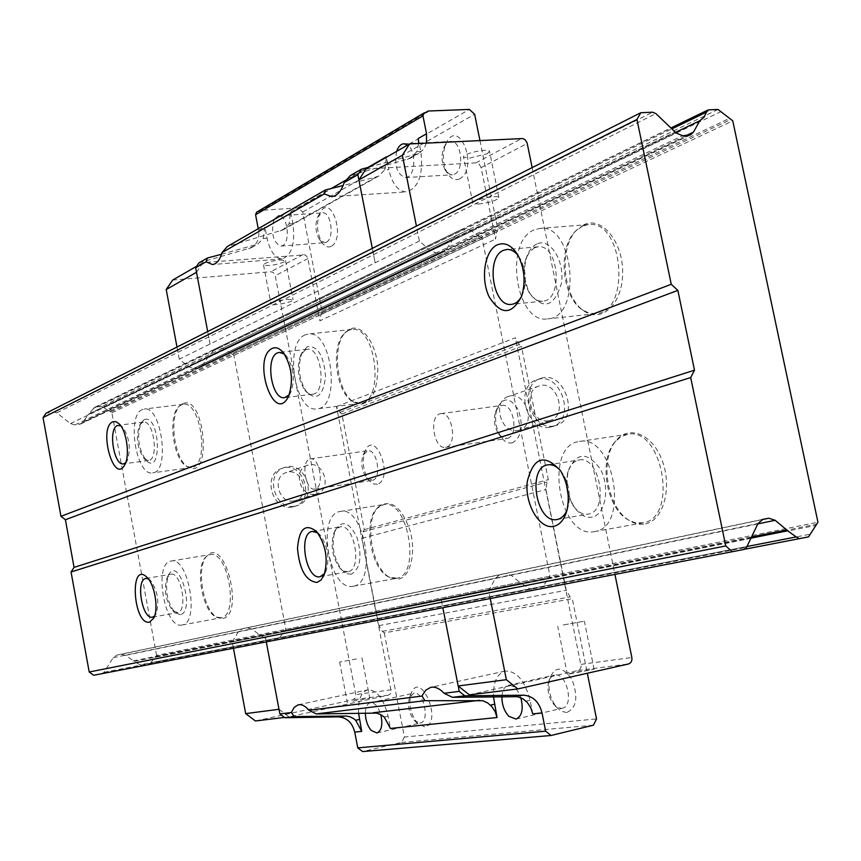 <?xml version="1.0" encoding="UTF-8"?>
<svg xmlns="http://www.w3.org/2000/svg" width="861" height="861" viewBox="0 0 861 861"><rect width="100%" height="100%" fill="white"/><g stroke="black" fill="none" stroke-linecap="round" stroke-linejoin="round"><path stroke-width="0.65" stroke-dasharray="4.3 3.23" d="M746.961 546.52L140.095 664.843L134.251 661.366L750.975 538.147M721.206 111.521L103.869 407.662L101.663 406.575L94.269 407.544L93.139 408.932L671.838 128.902M93.139 408.932L88.898 413.904L675.153 132.077L88.812 413.937L82.957 422.051L80.697 423.956L74.929 424.904L70.43 423.58L56.783 412.849L54.512 412.182L46.074 413.183M140.095 664.843L142.302 665.811L149.082 664.488L150.783 662.766L810.718 534.1M150.783 662.766L154.958 657.363L815.927 525.404M103.869 407.662L109.659 411.397L729.579 118.355M144.207 419.63L141.032 422.912C136.641 436.172 138.298 448.646 145.993 460.323C162.718 477.328 159.995 413.248 144.207 419.63M142.356 422.428L139.557 425.323C135.683 437.033 137.147 448.054 143.938 458.375L148.479 460.463C159.167 460.032 153.828 419.824 143.4 422.138L142.356 422.428M142.345 409.578C126.287 415.346 136.242 476.66 152.645 472.883C170.446 472.194 161.567 405.187 144.185 409.05L142.345 409.578M181.359 404.842L179.088 406.381C167.303 415.82 173.212 460.452 187.041 466.522L191.594 467.448C209.858 466.662 201.108 400.419 183.242 404.315L181.359 404.842M182.693 403.712L180.347 405.294C168.196 415.034 174.277 460.979 188.537 467.243C212.624 480.696 204.692 393.391 182.693 403.712M125.62 462.852L127.234 460.743C131.055 448.915 129.57 437.765 122.789 427.314L120.691 425.689M307.463 346.596L302.125 352.461C297.303 366.506 298.853 379.809 306.796 392.347C316.988 400.989 323.23 395.737 325.533 376.601C323.897 355.851 317.87 345.842 307.463 346.596M305.44 349.803L300.737 354.98C296.475 367.389 297.852 379.141 304.859 390.227L308.582 393.445L312.457 394.241C326.997 393.671 321.508 346.574 307.194 349.318L305.44 349.803M305.203 334.886C283.613 342.947 294.849 413.377 317.042 408.835C341.236 407.91 332.12 329.462 308.292 334.025L305.203 334.886M348.587 330.344L344.777 332.981C330.215 345.519 335.725 392.713 352.73 401.527L360.307 403.335C385.05 402.302 376.128 324.888 351.751 329.483L348.587 330.344M350.05 329.053L346.122 331.776C331.108 344.712 336.78 393.294 354.312 402.388C369.197 407.231 377.043 395.834 377.85 368.207C376.634 343.7 361.878 323.327 350.05 329.053M289.178 394.844L290.889 392.078C295.097 379.529 293.698 367.636 286.691 356.379L284.388 354.065M180.401 614.732L174.848 612.58C166.69 601.161 164.569 588.687 168.487 575.18C178.55 554.581 195.695 611.062 180.401 614.732M177.614 612.601L172.717 610.707C165.516 600.612 163.644 589.602 167.109 577.666L170.887 574.244C181.197 571.435 188.161 611.116 177.614 612.601M182.295 624.957L182.058 625C164.429 629.606 153.097 562.653 171.188 561.049C188.408 556.346 199.989 622.751 182.295 624.957M221.202 617.757L216.294 617.057C202.109 611.471 194.521 566.893 206.005 556.873L210.149 554.581C227.831 549.824 239.358 615.443 221.202 617.757M222.891 618.446C244.632 614.636 224.85 536.22 207.232 555.722C195.382 566.064 203.196 611.967 217.822 617.724L222.891 618.446M148.318 578.829L150.481 580.389C157.66 590.592 159.543 601.731 156.142 613.807L154.614 616.013M351.342 574.212L346.606 573.674L341.892 570.057C333.325 557.917 331.076 544.712 335.155 530.43C341.989 519.42 349.318 521.884 357.132 537.845C362.298 556.69 360.372 568.809 351.342 574.212M348.188 571.693L343.84 571.144L339.858 568.034C332.292 557.304 330.301 545.626 333.907 533.013L336.629 528.762L340.213 526.846C354.312 523.273 362.556 569.487 348.188 571.693M353.645 586.158L353.247 586.233C328.999 592.196 315.707 513.802 340.504 511.434C364.074 505.472 377.742 582.854 353.645 586.158M396.824 578.258L388.559 576.902C370.897 568.83 362.901 521.917 376.849 508.496L383.78 504.535C407.888 498.519 421.459 574.836 396.824 578.258M398.718 579.087C410.622 576.773 416.412 551.955 409.868 529.87C400.828 505.902 390.248 498.358 378.13 507.226C363.74 521.066 371.974 569.358 390.184 577.688L398.718 579.087M317.752 532.905L320.184 535.122C327.74 545.992 329.752 557.82 326.201 570.606L324.64 573.512M536.92 243.943C532.507 246.031 529.149 250.26 526.846 256.61C522.971 269.428 524.037 281.773 530.021 293.644C543.775 310.294 554.247 306.828 561.447 283.237C564.956 260.98 550.05 237.464 536.92 243.943M534.746 247.688L529.59 251.853L525.845 258.87C522.423 270.203 523.359 281.116 528.654 291.621C532.582 298.293 537.264 301.49 542.678 301.178C563.6 300.554 558.811 243.641 538.039 246.827L534.746 247.688M534.078 229.919C503.545 241.758 516.062 324.317 547.596 318.893C582.337 317.86 574.427 223.16 539.879 228.391L534.078 229.919M582.531 226.109L575.374 231.286C557.648 248.291 561.738 296.216 581.928 309.551L588.773 313.017L595.855 313.695C631.188 312.543 623.59 219.361 588.44 224.592L582.531 226.109M584.124 224.646L576.741 229.973C558.477 247.516 562.685 296.83 583.489 310.573C600.978 323.951 622.525 304.342 622.643 273.249C623.289 242.199 601.979 215.993 584.124 224.646M521.605 296.313L523.37 292.223C526.695 280.847 525.748 269.859 520.528 259.247L518.096 255.534M592.39 517.074C585.738 518.29 579.69 514.921 574.244 506.978C567.582 495.807 565.58 483.871 568.249 471.182C576.407 451.971 587.105 451.272 600.375 469.105C610.255 487.025 605.563 514.437 592.39 517.074M566.441 484.56L567.474 473.442C569.627 465.618 573.491 461.141 579.076 460C599.504 455.297 609.48 510.551 588.784 513.985L588.149 514.125C582.488 514.824 577.365 511.821 572.769 505.095L568.174 494.892M595.306 531.431L594.553 531.592C559.112 539.696 543.302 445.029 579.431 441.467C613.559 433.653 629.994 526.254 595.306 531.431M643.382 522.81L635.192 522.767L627.787 519.657C606.316 507.506 598.417 460.431 614.732 442.134L620.716 436.828L627.658 434.288C662.389 426.432 678.651 517.504 643.382 522.81M645.513 523.832C663.293 520.367 672.344 487.961 662.432 461.205C652.896 434.235 628.885 424.301 615.992 440.735C599.17 459.602 607.296 508.044 629.423 520.582C634.794 523.886 640.153 524.973 645.513 523.832M560.317 470.44L563.062 474.077C568.863 484.022 570.639 494.623 568.389 505.902L566.979 510.229M93.645 675.282L102.072 673.636L103.987 672.29L113.157 657.729L116.87 655.092L121.175 654.274L125.641 655.35L134.251 661.366M154.958 657.363L156.573 655.393L817.95 522.229M142.302 665.811L744.668 549.232L142.302 665.811M156.573 655.393L111.876 412.742L109.659 411.397M111.876 412.742L732.765 120.831M213.356 350.761L208.771 356.271L453.349 238.701L458.472 232.147L213.356 350.761L214.572 349.222L459.828 230.317L458.472 232.147M279.631 637.646L284.119 631.576L548.059 578.883L543.108 586.276L279.631 637.646L277.791 639.583L541.052 588.623L543.108 586.276M261.529 635.935L267.965 639.906L529.784 588.859L522.261 583.833L261.529 635.935L260.27 635.44L520.797 583.198L522.261 583.833M231.458 353.828L225.065 349.512L471.903 231.114L479.362 236.635L231.458 353.828L232.696 354.398L480.804 237.388L479.362 236.635M471.903 231.114L469.084 229.467L459.828 230.317M548.059 578.883L549.985 576.181L482.192 238.637L480.804 237.388M529.784 588.859L532.604 590.269L541.052 588.623M532.604 590.269L304.008 634.514L532.604 590.269M490.253 598.546L488.693 590.668L495.484 578.14L500.047 574.567L505.439 573.555L511.133 575.191L520.797 583.198M532.152 167.615L614.937 574.427M453.349 238.701L446.235 249.529L443.458 252.004L436.226 252.94L430.468 250.831L419.393 241.037L416.423 226.077M553.515 426.034C530.258 430.694 517.902 384.587 540.74 378.442C564.805 369.294 580.798 419.221 555.808 425.528L553.515 426.034M419.813 723.122L420.308 723.036C430.392 721.518 423.364 690.264 413.635 693.213L409.373 697.959C407.511 706.278 409.201 713.812 414.432 720.56L419.813 723.122M424.591 726.845L417.542 723.488C410.708 714.673 408.501 704.847 410.934 693.988C420.286 668.05 443.619 723.67 424.591 726.845M279.007 709.281L288.984 716.879L388.322 695.182L390.237 694.041L391.292 691.857L336.49 406.575L339.934 412.376L341.882 414.001L364.289 529.666L363.051 531.786L361.986 538.319L378.883 625.646L382.327 631.361L384.275 632.91L572.296 598.696L587.331 673.248M384.275 632.91L404.444 737.027L596.533 718.924M566.721 712.51L561.426 711.326L556.314 706.989C550.061 698.475 547.811 689.069 549.587 678.748C555.065 665.682 562.545 665.973 572.027 679.609C578.431 696.98 576.666 707.946 566.721 712.51M365.355 712.919C365.581 707.085 367.227 703.695 370.295 702.727C374.675 702.49 378.183 706.472 380.81 714.652M561.555 708.334L562.276 708.216C574.739 706.171 566.42 671.451 554.366 675.067L550.717 677.489L548.457 682.482C547.101 690.393 548.823 697.604 553.612 704.126L557.519 707.441L561.555 708.334M501.909 696.484C502.372 690.221 504.449 686.529 508.141 685.41C513.371 684.969 517.59 689.069 520.819 697.722M507.495 438.314C519.097 435.634 513.651 402.959 502.028 405.434L498.218 407.479L495.527 412.139C493.418 419.802 494.429 427.034 498.541 433.836L502.996 437.905L507.495 438.314M512.661 442.748C508.453 443.813 504.546 441.854 500.941 436.871C495.57 428.003 494.257 418.564 497.012 408.566C503.179 396.695 510.272 397.125 518.279 409.836C523.563 425.894 521.691 436.861 512.661 442.748M341.882 414.001L521.454 346.423L548.296 479.631L546.993 482.042L545.96 489.532L566.247 590.259L570.133 596.888L572.296 598.696M364.289 529.666L548.296 479.631M377.398 484.237L373.297 483.925L369.272 480.707C363.17 471.58 361.728 461.765 364.956 451.272C375.17 427.691 394.51 478.458 377.398 484.237M439.777 413.872L440.821 413.624C452.133 411.171 457.643 444.502 446.353 447.15L445.503 447.343C434.202 449.808 428.584 416.896 439.777 413.872M372.619 480.298C382.058 478.189 377.075 448.592 367.647 450.744L363.105 455.06C360.641 463.1 361.749 470.612 366.409 477.607L372.619 480.298M309.669 459.053L310.39 458.881C319.539 456.75 324.575 486.885 315.406 488.962L314.825 489.102C305.687 491.222 300.597 461.431 309.669 459.053M326.33 242.21C334.735 238.626 331.173 211.451 322.488 212.861L317.87 216.638C314.803 224.581 315.374 232.244 319.592 239.638L324.705 242.694L326.33 242.21M331.119 246.354C328.03 247.796 325.092 246.666 322.283 242.974C316.773 233.32 316.03 223.311 320.044 212.936C330.807 191.852 346.38 238.432 331.119 246.354M479.943 140.504L497.938 229.779L496.614 232.007L495.527 239.121L481.138 167.647L527.233 143.453M256.621 212.183L260.388 210.407L298.046 207.91L302.771 212L322.24 312.586L497.938 229.779M302.771 212L474.648 114.265M459.763 178.808C455.146 180.885 451.013 179.013 447.354 173.201C442.576 163.59 442.113 153.721 445.966 143.604C458.741 115.998 479.416 168.186 459.763 178.808M274.368 219.383L273.378 221.804C271.258 235.096 273.82 243.179 281.041 246.074L282.634 245.589C290.049 242.371 288.026 217.768 280.18 216.036M454.597 174.137C464.768 169.703 461.248 140.042 450.701 141.462L446.988 143.055L444.039 147.177C441.09 154.926 441.456 162.492 445.115 169.865L449.507 174.245L452.262 174.805L454.597 174.137M396.673 151.353C394.144 165.904 397.104 174.643 405.563 177.57L407.834 176.892C415.82 173.33 415.734 150.201 407.673 145.025M221.525 254.264L257.783 244.083L263.272 238.465L264.833 226.712L267.039 238.185C270.074 251.552 275.122 258.461 282.182 258.881C291.739 255.405 295.323 243.641 292.912 223.602L290.641 211.871L289.092 223.871L283.032 229.887L227.336 246.504M384.77 169.821L386.363 157.272L388.806 169.595L384.77 169.821L379.001 175.881L376.332 176.914L343.141 185.524M418.726 143.496L416.767 151.74L410.299 158.273L350.212 175.655M418.263 138.492L420.868 151.536C423.461 174.449 418.672 187.902 406.5 191.895C398.073 191.411 392.164 183.974 388.806 169.595M369.261 167.099L418.855 153.462L423.677 149.287L426.453 143.109M358.574 713.048C358.025 699.896 361.039 692.169 367.625 689.865C376.806 689.801 383.619 698.583 388.063 716.212L390.42 728.449M233.439 648.236L232.244 641.875L488.693 590.668M532.787 713.866L530.064 700.208C524.823 680.448 516.471 670.741 505.02 671.085C496.991 673.776 493.138 682.278 493.45 696.614M198.934 262.885L251.294 247.742C257.299 244.094 259.721 238.282 258.569 230.317L258.246 228.682M372.318 248.366L375.148 262.799L372.318 248.366M481.138 167.647L479.179 164.16L475.885 162.858L365.968 168.993M208.771 356.271L202.367 365.333L199.913 367.443L193.617 368.411L188.667 366.851L179.271 359.166L419.393 241.037M404.444 737.027L401.484 742.473L362.599 751.578M210.052 344.023L207.695 331.528L210.052 344.023M260.388 210.407L425.356 112.683M298.046 207.91L469.406 109.422M322.24 312.586L320.992 314.556L319.894 320.798L495.527 239.121M336.49 406.575L515.395 337.781L519.28 344.508L521.454 346.423M361.986 538.319L545.96 489.532M378.883 625.646L566.247 590.259M401.484 742.473L593.423 725.188M469.353 694.849L578.022 670.515L580.099 669.212L581.207 666.705L515.395 337.781M196.512 272.302L203.067 262.594L304.902 254.834L306.817 256.33L307.861 258.601L319.894 320.798M179.271 359.166L176.989 347.037M172.663 280.062L270.709 271.753L273.26 272.474L275.057 274.745L355.765 694.569L355.259 697.927L352.827 699.799L255.437 720.98M232.244 641.875L238.389 631.662L242.425 628.713L247.118 627.82L252.036 629.068L260.27 635.44M267.965 639.906L270.397 641.014L277.791 639.583M284.119 631.576L285.852 629.359L233.891 355.378L232.696 354.398M225.065 349.512L222.655 348.253L214.572 349.222M292.223 506.989C271.764 511.251 261.97 473.894 282.064 468.352C303.363 460.301 316.299 500.865 294.247 506.526L292.223 506.989M203.067 262.594L196.631 266.286M288.984 716.879L284.474 717.428M352.935 701.134L369.778 698.228L352.935 701.134M356.454 658.956L339.621 662.055L356.454 658.956M287.294 299.316L293.052 299.768C294.43 301.888 271.398 306.387 271.021 304.062C272.431 302.168 277.855 300.586 287.294 299.316M279.728 259.979L285.518 260.625L284.227 261.981C275.133 265.263 268.234 266.243 263.52 264.908C264.887 262.831 270.289 261.184 279.728 259.979M294.731 506.203L296.765 505.751C318.85 500.08 305.881 459.43 284.56 467.48C264.424 473.044 274.25 510.476 294.731 506.203M293.73 500.951C278.684 504.062 271.538 476.563 286.336 472.538C301.931 466.694 311.402 496.41 295.28 500.596L293.73 500.951M315.126 494.214L316.697 493.859C333.013 489.618 323.359 459.354 307.571 465.263C292.589 469.342 299.886 497.346 315.126 494.214M487.326 153.71L489.543 151.396C488.908 147.78 461.593 153.807 463.552 157.122L469.331 158.155L487.326 153.71M517.472 430.522L519.194 430.145C537.189 425.528 525.802 389.936 508.431 396.48C491.889 400.892 500.628 433.869 517.472 430.522M548.403 420.781C531.345 424.15 522.379 390.42 539.126 385.965C556.712 379.335 568.368 415.745 550.157 420.394L548.403 420.781M549.705 427.217L551.998 426.712C576.945 420.416 560.995 370.617 536.963 379.755C514.168 385.9 526.48 431.867 549.705 427.217M478.555 204.057C490.103 202.593 496.872 200.43 498.863 197.578C498.315 194.338 470.924 200.312 472.807 203.25L478.555 204.057M563.159 625.011L584.371 621.158L563.159 625.011M572.759 672.796L567.377 674.303L594.079 669.245L572.759 672.796M285.852 629.359L549.985 576.181M233.891 355.378L482.192 238.637M133.1 660.925L751.556 536.941M125.641 655.35L757.809 523.897M121.175 654.274L761.673 519.732M116.967 655.07L762.781 519.355M113.157 657.729L758.003 523.499M103.987 672.29L746.584 547.295M102.072 673.636L744.022 549.436M155.863 656.545L817.078 524.101M149.082 664.488L808.544 536.855M718.063 109.465L101.663 406.575M110.8 411.892L731.193 119.302M54.512 412.182L652.649 112.21M56.783 412.849L655.91 113.609M70.43 423.58L676.089 132.971M74.929 424.904L682.515 135.715M79.147 424.387L688.359 135.425M82.957 422.051L686.282 135.532M87.973 414.647L675.487 132.4M94.861 407.382L708.7 109.853M267.039 238.185L263.272 238.465M292.912 223.602L289.092 223.871M290.641 211.871L331.302 188.494M346.875 179.54L367.873 167.464M280.299 230.985L376.332 176.914M420.868 151.536L416.767 151.74M407.371 159.436L416.035 154.56M388.063 716.212L384.275 717.073M441.338 600.117L442.834 607.715M266.275 641.875L265.037 635.332M530.064 700.208L526.017 701.145M258.569 230.317L264.833 226.712M248.7 248.775L255.276 245.073M215.218 349.039L460.57 230.124M207.77 357.1L452.229 239.659M198.224 367.905L441.532 252.499M202.367 365.333L446.235 249.529M188.667 366.851L430.468 250.831M193.617 368.411L436.226 252.94M257.59 211.935L425.108 112.683M320.992 314.556L496.614 232.007M339.934 412.376L519.28 344.508M363.051 531.786L546.993 482.042M382.327 631.361L570.133 596.888M242.522 628.691L500.166 574.545M238.389 631.662L495.484 578.14M247.118 627.82L505.439 573.555M252.036 629.068L511.133 575.191M285.088 630.661L549.146 577.763M222.655 348.253L469.084 229.467M307.861 258.601L275.337 275.681M303.137 254.544L270.709 271.753M388.322 695.182L352.827 699.799M391.292 689.812L355.765 694.569M270.397 641.014L304.008 634.514L270.386 641.014M581.164 664.337L631.856 657.535M475.885 162.858L521.852 138.46M578.022 670.515L628.681 663.928M143.938 458.375L145.993 460.323M139.557 425.323L141.032 422.912M183.242 404.315L144.185 409.05M191.594 467.448L152.645 472.883M187.041 466.522L188.537 467.243M179.088 406.381L180.347 405.294M122.789 427.314L119.259 423.956M127.234 460.743L124.705 464.897M143.4 422.138L118.42 425.259M148.479 460.463L123.543 463.853M304.859 390.227L306.796 392.347M300.737 354.98L302.125 352.461M351.751 329.483L308.292 334.025M360.307 403.335L317.042 408.835M352.73 401.527L354.312 402.388M344.777 332.981L346.122 331.776M286.691 356.379L283.355 352.676M290.889 392.078L288.5 396.426M307.194 349.318L279.33 352.364M312.457 394.241L284.657 397.653M172.717 610.707L174.848 612.58M167.109 577.666L168.487 575.18M182.058 625L220.954 617.8M171.188 561.049L210.149 554.581M216.294 617.057L217.822 617.724M206.005 556.873L207.232 555.722M150.481 580.389L146.844 577.161M156.142 613.807L153.764 618.09M152.505 617.154L177.409 612.645M145.961 578.474L170.887 574.244M339.858 568.034L341.892 570.057M333.907 533.013L335.155 530.43M353.247 586.233L396.415 578.344M340.504 511.434L383.78 504.535M388.559 576.902L390.184 577.688M376.849 508.496L378.13 507.226M320.184 535.122L316.687 531.614M326.201 570.606L324.059 575.094M320.12 576.698L347.855 571.758M312.435 531.409L340.213 526.846M528.654 291.621L530.021 293.644M525.845 258.87L526.846 256.61M588.44 224.592L539.879 228.391M595.855 313.695L547.596 318.893M581.928 309.551L583.489 310.573M575.374 231.286L576.741 229.973M520.528 259.247L518.182 255.685M523.37 292.223L521.669 296.141M538.039 246.827L506.763 249.464M542.678 301.178L511.509 304.353M572.769 505.095L574.244 506.978M567.474 473.442L568.249 471.182M594.553 531.592L642.607 522.961M579.431 441.467L627.658 434.288M627.787 519.657L629.423 520.582M614.732 442.134L615.992 440.735M563.062 474.077L560.543 470.784M568.389 505.902L567.076 509.83M557.121 519.495L588.149 514.125M547.983 464.822L579.076 460M116.87 655.092L762.932 519.323M80.697 423.956L690.49 134.929M94.269 407.544L670.88 127.988M414.432 720.56L417.542 723.488M409.373 697.959L410.934 693.988M376.978 732.969L420.308 723.036M370.295 702.727L413.635 693.213M553.612 704.126L556.314 706.989M548.457 682.482L549.587 678.748M516.062 719.075L562.276 708.216M508.141 685.41L554.366 675.067M498.541 433.836L500.941 436.871M495.527 412.139L497.012 408.566M445.503 447.343L506.612 438.518M440.821 413.624L502.028 405.434M366.409 477.607L369.272 480.707M363.105 455.06L364.956 451.272M314.825 489.102L372.006 480.438M310.39 458.881L367.647 450.744M319.592 239.638L322.283 242.974M317.87 216.638L320.044 212.936M281.041 246.074L324.705 242.694M278.727 215.853L322.488 212.861M445.115 169.865L447.354 173.201M444.039 147.177L445.966 143.604M405.563 177.57L452.262 174.805M403.863 143.744L450.701 141.462M282.182 258.881L212.463 264.553M283.032 229.887L379.001 175.881M331.646 196.652L406.5 191.895M410.299 158.273L418.855 153.462M298.293 704.804L367.625 689.865M505.02 671.085L430.769 687.336M251.294 247.742L257.783 244.083M208.674 356.314L453.241 238.745M199.913 367.443L443.458 252.004M259.193 211.515L426.873 112.264M242.425 628.713L500.047 574.567M339.621 662.055L347.381 702.576M361.975 657.718L369.778 698.228M263.52 264.908L271.021 304.062M285.518 260.625L293.052 299.768M284.56 467.48L282.064 468.352M296.765 505.751L294.247 506.526M307.571 465.263L286.336 472.538M316.697 493.859L295.28 500.596M539.126 385.965L508.431 396.48M550.157 420.394L519.194 430.145M540.74 378.442L536.963 379.755M555.808 425.528L551.998 426.712M498.863 197.578L489.543 151.396M472.807 203.25L463.552 157.122M594.079 669.245L584.371 621.158M567.377 674.303L557.734 626.27"/><path stroke-width="1.29" d="M750.975 538.147L787.718 530.796L796.167 536.92L746.961 546.52M671.838 128.902L706.45 112.145L708.7 109.853L718.063 109.465L732.765 120.831L817.95 522.229L808.544 536.855L799.309 538.663L796.167 536.92M640.821 112.716L46.074 413.183L43.05 417.563L636.936 119.475L640.821 112.716L652.649 112.21L655.91 113.609L676.089 132.971L682.515 135.715L690.49 134.929L693.471 132.12L699.789 120.734L704.05 117.268L706.45 112.145M120.691 425.689L117.387 425.549C107.905 428.853 113.889 466.102 123.543 463.853L125.62 462.852M112.673 421.815L115.901 421.653L119.259 423.956C126.815 431.2 130.108 455.964 124.705 464.897C113.856 485.109 98.079 428.132 112.673 421.815M284.388 354.065L279.33 352.364L277.597 352.838C264.811 357.476 271.559 400.365 284.657 397.653L289.178 394.844M272.259 348.393C275.961 346.822 279.664 348.253 283.355 352.676C291.933 366.485 293.644 381.057 288.5 396.426C274.078 426.12 251.337 358.004 272.259 348.393M154.614 616.013L152.505 617.154C142.173 619.898 135.328 579.388 145.961 578.474L148.318 578.829M149.577 622.116C133.164 625.732 129.085 560.188 146.844 577.161C154.679 584.145 158.854 608.813 153.764 618.09L149.577 622.116M324.64 573.512L320.12 576.698C305.87 580.239 297.841 532.776 312.435 531.409L317.752 532.905M317.031 582.434C306.021 581.218 299.51 569.896 297.497 548.446C299.133 528.525 305.526 522.918 316.687 531.614C325.942 544.927 328.396 559.424 324.059 575.094L321.002 580.045L317.031 582.434M518.096 255.534C514.62 251.229 510.842 249.206 506.763 249.464L503.502 250.325C485.356 257.17 492.836 307.571 511.509 304.353C515.567 303.858 518.925 301.178 521.605 296.313M497.367 244.815C505.127 241.823 512.058 245.45 518.182 255.685C524.586 268.707 525.748 282.193 521.669 296.141C511.768 315.244 500.887 315.406 489.026 296.615C480.32 278.458 484.711 250.357 497.367 244.815M568.174 494.892L566.441 484.56M566.979 510.229C564.762 515.287 561.695 518.333 557.745 519.366L557.121 519.495C536.231 524.295 526.674 466.92 547.983 464.822C552.245 464.262 556.357 466.124 560.317 470.44M554.064 526.275C539.75 529.999 524.478 504.083 527.276 481.536C533.529 457.008 544.626 453.424 560.543 470.784C567.657 482.978 569.842 496.001 567.076 509.83C564.633 519.075 560.296 524.553 554.064 526.275M787.718 530.796L775.18 520.292L768.851 518.225L762.932 519.323L758.003 523.499L746.584 547.295L744.022 549.436L732.334 551.707L725.748 545.939L690.683 377.57L694.493 370.198L677.855 290.394L671.257 284.291L636.936 119.475M43.05 417.563L60.959 516.32L65.414 519.732L74.057 567.377L694.493 370.198M74.057 567.377L71.054 571.973L89.2 671.989L725.748 545.939M690.683 377.57L71.054 571.973M65.414 519.732L677.855 290.394M60.959 516.32L671.257 284.291M89.2 671.989L93.645 675.282L732.334 551.707M614.937 574.427L631.856 657.535L631.909 659.989L630.79 662.583L628.681 663.928L517.816 688.929L506.343 679.695L490.253 598.546M416.423 226.077L402.378 155.217L409.567 143.938L522.842 138.546L525.221 139.837L527.093 142.872L532.152 167.615M587.331 673.248L596.533 718.924L593.423 725.188L551.04 735.488L545.67 731.193L542.021 712.919C539.126 701.844 532.948 695.936 523.51 695.182L464.832 695.817L459.247 691.372L458.181 685.969L469.353 694.849L517.816 688.929M380.81 714.652C382.93 724.607 381.649 730.709 376.978 732.969L371.209 730.419C367.443 725.866 365.495 720.033 365.355 712.919M520.819 697.722C523.617 709.109 522.035 716.223 516.062 719.075L508.851 716.32C504.159 711.164 501.845 704.546 501.909 696.484M426.453 143.109L426.529 133.746L422.955 115.837L424.042 112.942L426.873 112.264L428.154 111.026L469.406 109.422L474.648 114.265L479.943 140.504M280.18 216.036L278.727 215.853L274.368 219.383M407.673 145.025L403.863 143.744C400.849 144.035 398.514 146.392 396.856 150.804L396.673 151.353M222.009 252.617L324.317 193.929L325.415 189.958L227.336 246.504L222.009 252.617C219.889 260.022 216.703 263.993 212.463 264.553L206.048 261.776L207.415 257.999L221.525 254.264M325.415 189.958L343.141 185.524M426.529 133.746L418.263 138.492L418.726 143.496M344.185 182.521L357.853 174.686L361.394 169.197L350.212 175.655L344.185 182.521C341.311 191.336 337.125 196.05 331.646 196.652L324.317 193.929M361.394 169.197L369.261 167.099M551.04 735.488L362.599 751.578L357.767 747.875L354.743 732.098L361.717 731.387L355.69 720.28L353.731 718.709L350.115 716.815L346.219 716.029L294.247 716.6L291.352 712.499L294.279 707.268L298.293 704.804C301.759 704.147 305.311 705.977 308.959 710.282L316.267 713.909L376.515 713.102L380.68 714.576L384.275 717.073L390.42 728.449L497.045 717.525L495.086 711.595L491.782 706.547L487.584 702.867L482.806 700.736L424.882 700.682L422.073 696.054L422.503 695.053L425.775 690.178L430.769 687.336C435.128 686.486 439.573 688.466 444.093 693.277L459.247 691.372M361.717 731.387L358.574 713.048M354.743 732.098C352.278 722.54 346.757 717.461 338.169 716.869L284.883 717.74L294.247 716.6M316.267 713.909L424.882 700.682M308.959 710.282L422.073 696.054M284.883 717.74L279.879 713.941L266.275 641.875M279.879 713.941L291.352 712.499M444.093 693.277L452.412 697.324L517.59 696.689L522.961 698.82L527.395 702.587L530.763 707.774L532.787 713.866L542.021 712.919M493.45 696.614L497.045 717.525M452.412 697.324L464.832 695.817M258.246 228.682L255.577 214.744L256.621 212.183L424.042 112.942M409.567 143.938L365.968 168.993L358.897 179.949L372.318 248.366L357.853 174.686M176.989 347.037L166.216 289.533L196.512 272.302L207.695 331.528L195.651 267.739L206.048 261.776M195.651 267.739L198.934 262.885L207.415 257.999M425.356 112.683L428.154 111.026M357.767 747.875L545.67 731.193M166.216 289.533L172.663 280.062L196.631 266.286M284.474 717.428L255.437 720.98L245.686 713.618L233.439 648.236M245.686 713.618L279.007 709.281M442.834 607.715L458.181 685.969L506.343 679.695M358.897 179.949L402.378 155.217M751.556 536.941L786.093 530.021M757.809 523.897L775.18 520.292M761.673 519.732L768.851 518.225M744.668 549.232L799.309 538.663L744.668 549.232M686.282 135.532L693.471 132.12M675.487 132.4L699.789 120.734M331.302 188.494L346.875 179.54M367.873 167.464L386.288 156.885M359.424 719.441L355.69 720.28M338.169 716.869L345.422 716.018M373.082 712.779L479.426 700.337M494.418 704.233L490.436 705.137M513.888 696.312L523.51 695.182M255.577 214.744L422.955 115.837M670.88 127.988L707.882 110.047"/></g></svg>
